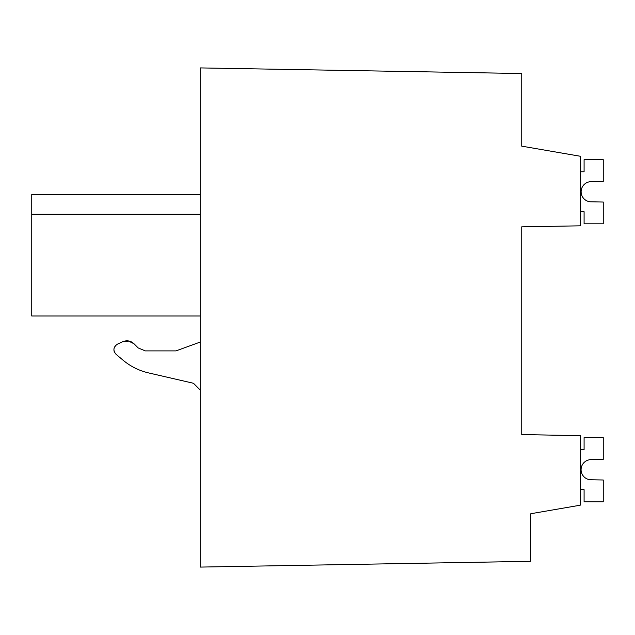 <?xml version="1.0" encoding="UTF-8"?>
<svg xmlns="http://www.w3.org/2000/svg" width="635" height="635" viewBox="0 0 635 635"><rect width="100%" height="100%" fill="white"/><g stroke="black" fill="none" stroke-linecap="round" stroke-linejoin="round"><path stroke-width="0.95" d="M530.82 513.723L580.239 505.198L580.239 435.626L521.74 434.602L521.74 226.838L580.239 225.822L580.239 156.242L521.74 146.153L521.74 73.525L200.176 67.913L200.176 567.087L530.82 561.316L530.82 513.723M129.032 341.043L122.611 341.749C126.833 340.035 130.627 340.709 134.009 343.757L138.184 347.94L145.312 350.893L138.184 347.94L145.312 350.893L175.974 350.893L200.176 342.074M113.903 350.115L114.173 351.488M200.176 389.969L193.492 383.278L148.439 372.88C139.025 370.665 130.596 366.458 123.158 360.275L116.054 354.306C112.839 350.456 113.284 347.083 117.38 344.186L122.611 341.749M200.176 194.548L31.75 194.548L31.75 214.217L200.176 214.217L31.75 214.217L31.75 315.992L200.176 315.992M145.312 350.893L175.974 350.893M123.158 360.275L116.054 354.306M193.492 383.278L148.439 372.88M114.014 348.456L115.649 345.416M128.214 340.892L134.009 343.757M580.239 171.767L584.089 171.767L584.089 159.671L603.25 159.671L603.25 181.443L590.272 181.697A10.089 10.089 0 0 0 590.272 201.787A10.089 10.089 0 0 1 590.272 181.697A10.089 10.089 0 0 0 590.272 201.787L603.25 202.041L603.25 223.814L584.089 223.814L584.089 211.709L580.239 211.709M580.239 489.672L584.089 489.672L584.089 501.769L603.25 501.769L603.25 479.996L590.272 479.75A10.089 10.089 0 0 1 590.272 459.653A10.089 10.089 0 0 0 590.272 479.75A10.089 10.089 0 0 1 590.272 459.653L603.25 459.399L603.25 437.626L584.089 437.626L584.089 449.731L580.239 449.731M590.272 181.697A10.089 10.089 0 0 0 590.272 201.787"/></g></svg>
